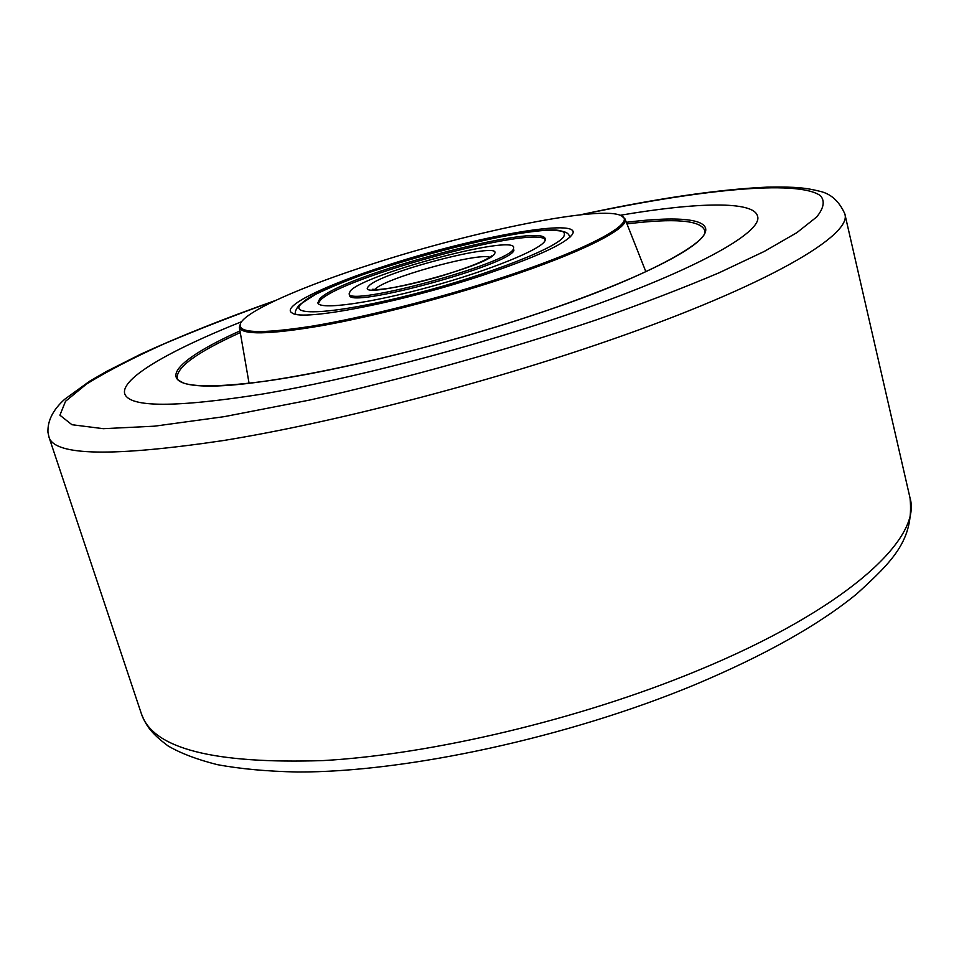 <?xml version="1.0" encoding="UTF-8"?>
<svg xmlns="http://www.w3.org/2000/svg" width="959" height="959" viewBox="0 0 959 959"><rect width="100%" height="100%" fill="white"/><g stroke="black" fill="none" stroke-linecap="round" stroke-linejoin="round"><path stroke-width="1.44" d="M564.947 315.487C467.225 348.776 348.333 379.512 262.55 394.029C175.677 407.695 129.753 407.647 124.754 393.885C120.055 378.673 169.959 350.263 241.512 321.733C169.959 350.263 120.055 378.673 124.754 393.885C129.753 407.647 175.677 407.695 262.55 394.029C348.333 379.512 467.225 348.776 564.947 315.487C691.966 272.416 763.891 232.198 757.502 216.027C763.891 232.198 691.966 272.416 564.947 315.487M620.257 215.272C696.198 202.349 753.594 200.599 757.502 216.027C753.594 200.599 696.198 202.349 620.257 215.272M482.305 275.413C400.598 302.636 302.361 321.433 292.291 313.066C279.956 306.856 325.353 285.039 387.088 265.343C475.029 236.549 583.516 217.046 572.391 234.332C565.558 243.766 535.53 257.456 482.305 275.413M295.456 312.694L295.66 314.18M502.384 277.523C589.054 249.064 636.596 222.848 621.636 215.931C602.743 204.675 475.484 230.52 372.751 263.833C304.051 285.77 247.578 310.225 240.685 323.015C236.022 333.229 259.997 334.247 312.598 326.072C364.432 317.417 439.57 298.273 502.384 277.523M621.636 215.931L624.992 218.892C630.111 227.906 582.077 252.553 503.019 278.554C443.669 298.165 373.123 316.446 321.637 325.7C269.119 334.631 241.692 335.171 239.354 327.283L240.685 323.015M570.102 237.041L569.502 235.662M349.184 293.61L349.639 295.168C347.446 309.373 511.591 264.588 513.916 250.263L513.485 248.693C511.147 262.934 346.966 307.743 349.184 293.61L350.251 291.057C362.802 274.646 512.933 234.368 513.7 247.362M545.287 239.786C536.74 224.382 339.39 277.834 320.114 300.539L318.268 303.595M319.659 299.004C339.474 275.82 543.309 221.265 545.251 238.947L545.096 240.481C542.422 248.968 490.265 270.366 429.836 286.885C369.407 303.488 319.143 310.213 317.873 302.864L319.659 299.004M580.339 214.804C655.057 198.669 717.428 189.438 767.464 187.113C796.414 186.609 806.711 188.036 819.681 191.249C830.818 193.682 839.185 201.21 844.807 213.833C852.803 234.859 767.715 285.494 609.217 340.385C485.53 383.408 332.449 422.907 223.243 440.565C113.162 456.88 55.119 455.861 49.101 437.496L141.488 714.071C153.044 748.619 213.653 764.119 323.303 760.571C431.598 754.445 578.996 719.55 695.862 671.324C845.61 610.02 922.33 538.526 910.043 498.033C914.179 540.229 892.361 561.327 856.795 593.861C818.638 625.064 764.635 655.381 694.76 684.774C567.632 737.579 405.957 772.427 297.422 771.995C267.297 771.408 240.589 768.962 217.273 764.635C197.075 759.54 180.664 753.306 168.053 745.922C150.419 732.688 145.96 725.172 141.488 714.071M274.322 301.018C234.535 315.247 197.854 329.5 164.277 343.778C132.989 357.911 107.06 371.337 86.49 384.068L65.536 401.282L59.914 415.199L71.937 424.717L103.284 428.685L154.471 426.18L224.262 416.65L309.349 400.119C402.648 379.249 504.65 350.742 596.03 319.994C642.134 303.775 683.18 288.036 719.166 272.752L764.287 251.426L796.857 232.665L816.684 216.974C823.841 208.091 825.1 200.982 820.424 195.66C797.013 179.165 696.306 190.122 581.466 214.684M626.347 222.308C681.417 215.463 714.611 219.036 703.702 235.446C692.59 251.821 632.221 281.598 542.015 312.166C421.385 353.188 272.608 385.71 212.083 386.057C150.491 386.729 172.584 361.159 239.99 330.915M240.277 332.581C196.499 352.456 175.521 367.788 177.343 378.601C176.42 378.997 178.638 380.543 184.008 383.252C197.146 387.244 224.226 386.561 265.235 381.202C337.484 371.193 449.891 343.358 541.895 312.178C647.852 277.103 710.128 240.997 704.661 230.376C700.585 220.198 674.692 218.041 626.97 223.891M564.132 235.542C561.962 245.936 490.421 274.418 414.024 294.029C337.568 313.785 286.693 317.117 301.378 303.739C327.163 275.305 574.153 210.584 564.132 235.542M494.604 253.584C490.588 266.218 351.617 302.133 368.676 286.273C378.242 272.979 503.571 240.301 494.604 253.584M374.753 289.594C382.521 278.913 477.594 252.181 489.785 257.252M844.807 213.833L910.043 498.033M275.341 300.539C224.574 318.448 179.669 336.333 140.649 354.219L106.233 371.577L89.738 381.143L64.744 399.232C53.081 409.649 47.482 420.689 47.95 432.341L49.101 437.496M624.992 218.892L645.875 271.745M239.354 327.283L249.064 383.276M570.09 236.945C567.86 233.816 568.855 230.112 546.043 230.268C525.256 231.85 497.901 236.633 464.012 244.641C429.476 253.224 396.463 262.97 364.983 273.89C345.672 280.939 329.189 287.76 315.547 294.353L299.34 304.89C295.851 309.242 294.605 312.31 295.624 314.096M372.32 289.306L378.505 289.522C392.651 288.359 412.502 284.176 438.071 276.995C463.413 269.275 480.375 262.862 488.946 257.791L491.619 255.897"/></g></svg>
